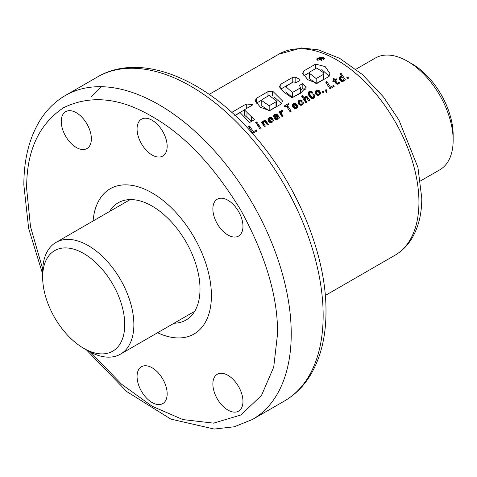 <?xml version="1.0" encoding="UTF-8"?>
<svg xmlns="http://www.w3.org/2000/svg" width="477" height="477" viewBox="0 0 477 477"><rect width="100%" height="100%" fill="white"/><g stroke="black" fill="none" stroke-linecap="round" stroke-linejoin="round"><path stroke-width="0.72" d="M152.115 192.935A83.857 48.415 60 0 1 206.899 266.828A83.857 48.415 60 0 1 194.044 334.025A83.857 48.415 60 0 1 157.577 332.731A83.857 48.415 60 0 0 194.044 334.025L194.044 334.025A83.857 48.415 60 0 0 211.412 295.639A83.857 48.415 60 0 0 174.809 211.245A83.857 48.415 60 0 0 110.187 188.779A83.857 48.415 60 0 1 152.115 192.935M109.537 211.502A67.728 39.102 60 0 1 118.248 202.749A67.728 39.102 60 0 1 152.115 206.1A67.728 39.102 60 0 1 196.363 265.784A67.728 39.102 60 0 1 185.982 320.061A67.728 39.102 60 0 1 174.039 323.227M93.075 221.006A83.857 48.415 60 0 1 110.187 188.779A83.857 48.415 60 0 0 93.075 221.006M407.537 61.271L412.098 63.9A58.051 33.515 -120 0 1 453.15 135.003L453.15 140.268A64.502 37.242 -120 0 0 407.537 61.271A64.502 37.242 -120 0 0 375.286 58.075L356.009 69.201M42.65 277.203L42.65 271.938A64.502 37.242 60 0 1 56.006 242.405A64.502 37.242 60 0 1 105.715 259.691A64.502 37.242 60 0 1 133.87 324.604A64.502 37.242 60 0 1 120.514 354.131A64.502 37.242 60 0 1 88.257 350.935L83.696 348.305A58.051 33.515 60 0 1 42.65 277.203A58.051 33.515 60 0 1 83.696 253.502A58.051 33.515 60 0 1 124.747 324.604A58.051 33.515 60 0 1 83.696 348.305M420.511 180.926L439.788 169.8A64.502 37.242 -120 0 0 453.15 140.268M90.755 352.3L121.408 384.104L152.151 406.261L182.9 419.581L213.547 423.147L240.825 415.014L261.491 395.451L273.72 367.111L277.548 333.822C277.936 296.927 265.689 255.72 240.807 210.196C213.827 165.889 184.259 134.675 152.115 116.567C119.971 97.558 90.409 94.631 63.423 107.784C38.542 124.575 26.295 151.644 26.682 188.987L30.504 226.67L42.715 269.094M323.275 57.037L316.531 58.951L317.688 60.257L324.432 58.397L323.275 57.037M242.972 226.325A21.286 12.289 60 0 1 238.566 236.067A21.286 12.289 60 0 1 222.163 230.367A21.286 12.289 60 0 1 212.867 208.944A21.286 12.289 60 0 1 217.279 199.201A21.286 12.289 60 0 1 233.682 204.901A21.286 12.289 60 0 1 242.972 226.325M91.363 138.795A21.286 12.289 60 0 1 86.951 148.538A21.286 12.289 60 0 1 70.548 142.832A21.286 12.289 60 0 1 61.259 121.414A21.286 12.289 60 0 1 65.665 111.666A21.286 12.289 60 0 1 82.068 117.372A21.286 12.289 60 0 1 91.363 138.795M242.972 401.395A21.286 12.289 60 0 1 238.566 411.138A21.286 12.289 60 0 1 222.163 405.432A21.286 12.289 60 0 1 212.867 384.015A21.286 12.289 60 0 1 217.279 374.266A21.286 12.289 60 0 1 233.682 379.972A21.286 12.289 60 0 1 242.972 401.395M167.165 146.326A21.286 12.289 60 0 1 162.758 156.068A21.286 12.289 60 0 1 146.356 150.368A21.286 12.289 60 0 1 137.066 128.945A21.286 12.289 60 0 1 141.472 119.196A21.286 12.289 60 0 1 157.875 124.902A21.286 12.289 60 0 1 167.165 146.326M167.165 393.865A21.286 12.289 60 0 1 162.758 403.608A21.286 12.289 60 0 1 146.356 397.901A21.286 12.289 60 0 1 137.066 376.484A21.286 12.289 60 0 1 141.472 366.735A21.286 12.289 60 0 1 157.875 372.442A21.286 12.289 60 0 1 167.165 393.865M256.447 129.959L253.365 131.741L249.578 126.006L248.493 126.632L252.852 133.357L257.031 130.942L256.447 129.959L256.447 131.282M256.531 123.656L257.526 123.084L256.715 121.939L255.714 122.517L256.531 123.656M260.114 129.166L261.08 128.605L258.188 124.062L257.186 124.64L260.114 129.166M263.054 121.522L262.97 122.356L262.439 121.605L261.468 122.166L264.365 126.709L265.367 126.131L263.686 123.185L264.169 121.611L264.872 121.534L265.45 122.052L267.335 124.992L268.342 124.414L265.927 120.824L264.646 120.401L263.054 121.522L263.054 124.616M268.199 118.552L267.979 119.912L268.915 121.754A116.108 67.036 60 0 1 269.523 122.261L271.449 122.601L272.927 121.677L273.345 120.663L273.053 119.399L272.009 120.001L272.128 120.86L271.377 121.486L270.584 121.528L269.624 120.675L272.665 118.916L272.063 118.105L270.697 117.294L269.123 117.646L268.199 118.552L268.199 120.651M274.066 114.963L273.691 115.738L273.941 116.99L274.979 116.388L274.919 115.69L275.408 115.237L276.177 115.046A116.108 67.036 60 0 1 276.565 115.356L274.68 117.7L275.283 119.333L276.535 119.626L277.554 119.196L278.234 117.944L278.806 118.374L279.844 117.771L277.083 114.307L276.314 113.997L274.066 114.963L274.066 116.919M280.846 111.29L280.774 112.512L280.047 111.439L279.075 112L281.973 116.543L282.974 115.965L281.502 113.639L281.585 112.143L282.742 111.213L282.056 110.181L280.846 111.29L280.846 114.742M287.434 105.393L288.979 104.505L288.364 103.616L284.238 105.995L284.852 106.884L286.355 106.019L290.135 111.833L291.22 111.207L287.434 105.393L287.434 107.635M292.55 104.493L292.479 106.472L293.272 107.695L294.553 108.517L296.551 108.243L297.69 106.604L297.409 105.334L296.366 105.936L296.461 106.842L295.722 107.432L294.929 107.474L293.969 106.615L297.022 104.857L295.042 103.241L293.498 103.575L292.55 104.493L292.55 106.621M298.262 101.178L298.167 103.205L298.96 104.427L300.266 105.226L302.191 104.988L303.026 104.195L303.36 103.038L302.931 101.768L301.887 102.37L302.15 103.408L301.619 104.058L300.128 103.885L299.234 102.507L299.317 101.619L300.45 100.993L301.148 101.5L302.233 100.874L300.677 99.914L299.151 100.313L298.262 101.178L298.262 103.396M305.179 99.228L305.286 98.071L306.371 97.576L308.828 101.041L309.835 100.456L307.421 96.867L306.139 96.449L305.358 96.73L304.547 97.57L304.463 98.405L302.46 95.478L301.494 96.032L305.858 102.752L306.86 102.173L305.179 99.228L305.179 101.667M308.553 92.097L308.202 93.289A116.108 67.036 60 0 1 308.214 93.301L308.577 94.983L309.889 97.093L312.256 98.596L313.777 98.304L314.599 97.421L314.796 96.163L313.961 94.142L312.84 94.792L313.514 96.861L312.799 97.451L312.006 97.29A116.108 67.036 -120 0 0 311.994 97.284L309.501 93.85L309.513 92.729L310.11 92.216L310.909 92.288A116.108 67.036 60 0 1 311.421 92.687L311.964 93.385L313.007 92.782L311.183 91.208L308.953 91.656L308.553 92.097L308.553 94.923M315.41 91.322L315.16 92.699L315.619 93.945L316.692 95.012L318.588 95.37L319.852 94.69L320.466 93.558L320.288 92.085L319.566 90.952A116.108 67.036 -120 0 0 318.964 90.463L317.026 90.117L315.768 90.821L315.41 93.528M316.358 94.106L316.275 90.421L315.965 94.374M327.025 92.049L326.202 89.581L325.087 90.225L325.743 91.274L326.131 91.047L326.441 92.389L327.025 92.049M333.602 85.413L330.519 87.196L326.733 81.46L325.654 82.086L330.018 88.805L334.186 86.397L333.602 85.413L333.602 86.736M335.891 83.338L337.746 84.28L339.6 83.064L338.98 82.104L337.322 83.219L335.468 80.559L337.006 79.671L336.464 78.866L334.926 79.754L333.954 78.323L332.946 78.908L333.912 80.339L332.642 81.072L333.184 81.877L334.455 81.144L335.891 83.338M341.019 73.214L340.018 73.792L341.872 76.487L341.043 76.242L339.517 77.292L339.32 78.663L339.862 79.945L340.96 81.108L342.593 81.501L344 80.625L344.042 79.892L344.418 80.494L345.42 79.915L341.019 73.214L341.019 75.229M234.66 115.738L240.14 112.608L249.471 122.535L254.414 119.685L244.313 109.764L252.214 105.214L252.387 104.552L246.299 103.98L231.75 112.399M267.967 91.632L272.611 91.083L282.414 100.832L281.591 103.777L269.654 110.67L260.442 107.295L255.117 100.76L256.602 98.19L267.967 91.632L267.967 96.127M299.735 80.196L299.735 79.248L299.067 80.941L296.45 82.455L293.427 81.943L286.701 85.824L285.962 86.772L292.407 92.514L300.474 87.857L299.526 85.401L302.817 83.499L306.079 87.333L300.427 93.259L292.025 97.779L284.393 92.55L279.307 86.725L280.995 84.095L292.765 77.298L295.823 77.226L299.884 79.564M328.963 76.493L316.984 83.403L307.886 79.713L302.621 73.273L303.849 70.9L315.637 64.097L325.159 66.601L329.887 73.38L328.963 76.493M346.815 77.679L347.936 77.03L348.586 78.085L347.471 78.729L346.815 77.679M322.261 91.858L323.376 91.214L324.032 92.264L322.905 92.914L322.261 91.858M321.731 59.798A116.108 67.036 -120 0 0 320.156 59.088L323.925 58.534L321.319 58.355L321.581 57.747L320.8 57.329L319.489 57.478L317.509 58.552A116.108 67.036 60 0 1 321.146 60.138L321.731 59.798L321.731 60.501M319.751 58.909A116.108 67.036 -120 0 0 318.499 58.379L320.616 57.795L320.782 58.242L319.751 58.909L319.727 57.759M246.299 108.625L246.299 103.98M251.445 121.396L244.313 114.963L244.313 109.764M251.29 121.247L251.29 116.215M244.313 109.996L234.994 115.392M275.986 101.804L269.189 105.727L261.79 100.629L262.368 99.365L269.171 95.436L276.362 100.856L275.986 101.804L275.986 106.848L269.189 110.771L269.189 105.727M276.362 100.856L276.362 105.948L275.986 106.848M256.441 103.199L256.602 98.19M256.602 103.08L261.962 99.985M272.611 95.817L272.611 91.083M273.887 96.783L281.657 103.682M269.189 110.771L261.784 105.858L261.784 100.629M300.474 90.04L302.817 88.692L302.817 83.499M302.817 88.692L305.316 89.754M280.792 89.092L280.995 84.095M280.995 88.978L292.765 82.187L292.765 77.298M292.765 82.187L293.152 82.104M294.422 82.068L295.823 82.265L295.823 77.226M295.823 82.265L296.241 82.497M285.962 86.772L285.962 92.007L292.407 97.546L292.407 92.514M292.407 97.546L300.474 92.89L300.474 87.857M323.466 74.364L316.168 78.574L309.323 73.172L309.99 71.866L316.746 67.967L323.99 73.059L323.466 74.364L323.466 79.409L316.168 83.624L316.168 78.574M323.996 73.059L323.996 78.162L323.466 79.409M303.849 75.67L303.849 70.9M303.921 75.754L309.436 72.564M315.637 68.61L315.637 64.097M321.802 69.576L329.208 76.242M316.168 83.624L309.323 78.401L309.323 73.172M320.818 59.386L320.818 58.707M323.311 59.899L323.311 58.886M323.925 59.434L323.925 58.534M317.509 60.174L317.509 58.552M321.146 60.609L321.146 60.138M319.131 58.641L319.131 58.015M319.256 58.695L319.256 57.95M319.375 58.749L319.375 57.89M319.495 58.802L319.495 57.836M319.614 58.85L319.614 57.795M319.834 58.862L319.834 57.735M319.942 58.802L319.942 57.711L319.96 58.79M320.079 58.725L320.079 57.699M320.192 58.659L320.192 57.699M320.305 58.593L320.305 57.711M320.413 58.528L320.413 57.729M320.514 58.468L320.514 57.753M320.616 58.403L320.616 57.795M320.657 58.373L320.657 57.812M320.747 58.289L320.747 57.86M320.806 58.206L320.806 57.908M347.936 78.461L347.936 77.03M343.893 80.738L343.374 80.124M344.042 80.541L344.042 79.892M339.32 78.663L339.32 77.906M339.517 79.325L339.517 77.292M339.886 79.975L339.886 76.797M340.518 80.142L340.155 80.327M340.292 80.231L340.292 76.505M341.043 77.286L341.043 76.242M341.21 77.226L341.21 76.231M341.872 77.262L341.872 76.487M343.374 79.444L342.915 80.214L341.908 80.291L340.614 78.699L340.59 77.757L341.168 77.226L341.991 77.268L342.945 78.168A116.108 67.036 60 0 1 342.969 78.186L343.374 81.209M343.303 81.245L343.303 79.737M340.518 80.726L340.518 78.115M340.614 80.81L340.614 78.699M340.936 81.09L340.936 79.325M341.49 81.346L341.49 79.987M341.908 81.46L341.908 80.291M342.677 81.472L342.677 80.321M342.915 81.382L342.915 80.214M333.912 81.454L333.912 80.339M333.954 81.43L333.954 78.323M334.926 81.853L334.926 79.754M336.464 79.981L336.464 78.866M335.468 82.676L335.468 80.559M336.893 84.149L336.893 82.801M337.322 84.25L337.322 83.219M337.907 84.226L337.907 83.105M338.497 84.024L338.497 82.706M338.521 84.018L338.521 82.694M338.903 83.767L338.903 82.187M338.98 83.713L338.98 82.104M330.519 88.513L330.519 87.196M326.733 83.69L326.733 81.46M326.828 92.162L326.828 90.541M326.202 91.357L326.202 89.581M323.376 92.639L323.376 91.214M315.202 92.878L315.202 91.942M315.768 94.124L315.768 90.821M316.704 95.018L316.358 92.067L317.038 91.214L317.026 90.117M317.819 91.202L317.819 90.087M318.254 91.387L318.254 90.183M318.964 92.144L318.964 90.463M319.906 94.613L319.256 94.094M319.566 94.279L319.566 90.952M319.942 94.565L319.942 91.447M320.288 94.041L320.288 92.085M320.472 93.45L320.472 92.711M315.172 92.747L315.172 92.091M319.256 95.12L319.256 93.367L318.755 94.16L317.748 94.243L316.704 93.319M319.161 95.156L319.161 93.707M317.038 91.214L318.338 91.429L319.256 93.367M316.382 92.645L316.358 92.067M317.259 95.257L317.259 93.981M317.748 95.388L317.748 94.243M318.57 95.376L318.57 94.237M318.755 95.311L318.755 94.16M308.309 94.136L308.309 92.645M308.953 95.704L308.953 91.656M309.4 95.537L309.001 95.776M309.287 95.579L309.287 91.423M310.044 92.246L310.044 91.137M310.825 92.276L310.825 91.131M311.183 92.502L311.183 91.208M311.809 93.182L311.809 91.477M312.369 93.152L312.369 91.942M309.4 96.42L309.4 93.361M309.412 96.437L309.412 93.379M309.501 96.563L309.501 93.85M309.752 96.909L309.752 94.434M310.139 97.356L310.139 95.108M310.449 97.684L310.449 95.591M311.016 98.131L311.016 96.384M311.535 98.399L311.535 96.944M311.994 98.536L311.994 97.284M312.006 98.536L312.006 97.29M312.799 98.578L312.799 97.451M313.162 98.53L313.162 97.332M313.514 98.399L313.514 96.861M313.586 98.369L313.586 96.598M314.271 97.904L313.961 97.475L313.586 97.696M313.961 97.475L313.961 94.142M314.379 97.743L314.379 94.893M314.659 97.195L314.659 95.567M314.796 96.7L314.796 96.163M305.131 101.583L305.131 98.608M305.411 102.03L305.411 99.866M305.513 102.197L305.513 100.057M302.46 97.469L302.46 95.478M304.463 100.534L304.463 98.405M304.547 100.665L304.547 97.57M305.131 100.611L304.743 100.975M304.898 100.772L304.898 97.064M305.358 97.988L305.358 96.73M306.139 97.6L306.139 96.449M306.741 97.916L306.741 96.497M307.421 98.834L307.421 96.867M307.796 99.413L307.796 97.284M298.053 102.752L298.053 101.786M298.65 104.04L298.65 100.689M299.18 104.022L298.829 104.266M299.151 104.034L299.151 100.313M299.908 101.136L299.908 99.985M300.677 101.106L300.677 99.914M300.88 101.273L300.88 99.943M301.583 101.249L301.583 100.236M299.18 104.6L299.18 101.941M299.234 104.642L299.234 102.507M299.532 104.892L299.532 103.175M299.562 104.916L299.562 103.211M300.128 105.167L300.128 103.885M300.647 105.298L300.647 104.171M301.458 105.262L301.458 104.129M301.619 105.202L301.619 104.058M302.078 105.035L302.078 103.587M302.15 105.006L302.15 103.408M302.931 104.308L302.931 101.768M303.241 103.664L303.241 102.406M298.012 102.585L298.012 101.983M292.341 105.942L292.341 105.083M292.926 107.271L292.926 104.004M293.468 105.304L293.468 103.592M293.438 107.838L293.498 103.575M294.273 104.385L294.273 103.259M295.042 104.457L295.042 103.241M295.275 104.588L295.275 103.276M295.847 105.536L295.847 103.551M296.42 105.202L296.42 104.04M293.969 108.255L293.969 106.615M294.53 108.512L294.53 107.259M294.929 108.583L294.929 107.474M295.722 108.553L295.722 107.432M295.978 108.476L295.978 107.313M296.461 108.279L296.461 106.842M296.479 108.273L296.479 106.8M297.409 107.379L297.409 105.334M297.648 106.794L297.648 105.977M293.498 105.006L294.738 104.29L295.394 104.66L293.438 105.602M295.394 105.793L295.394 104.66M293.468 107.868L293.468 105.775M288.364 104.857L288.364 103.616M281.442 114.331L280.923 114.862M281.221 114.504L281.221 110.807M281.764 111.91L281.764 110.366M282.056 111.588L282.056 110.181M281.442 115.69L281.442 112.673M281.46 115.72L281.46 113.329M281.502 115.786L281.502 113.639M280.047 113.49L280.047 111.439M280.774 114.629L280.774 112.512M273.75 116.477L273.75 115.506M274.555 116.638L274.555 114.51M274.794 116.495L274.794 114.373M275.587 115.178L275.587 114.033M276.314 115.16L276.314 113.997M276.41 115.231L276.41 114.015M277.083 116.382L277.083 114.307M278.019 118.731L277.578 118.224M277.608 118.248L277.608 114.874M278.962 118.284L278.962 116.96M279.307 118.081L279.307 117.366M274.68 118.391L274.68 117.7M274.931 118.952L274.931 117.187M275.366 119.369L275.366 116.674M275.605 119.465L275.605 116.466M276.171 117.294L276.171 115.994M276.38 117.086L276.38 115.798M276.565 116.931L276.565 115.356M274.907 116.43L274.907 115.738M277.375 117.831L276.296 118.499L275.795 117.753L277.149 116.275L277.578 116.889L277.375 119.31M277.292 119.363L277.292 117.938M277.566 119.19L277.566 117.247M277.578 119.178L277.578 116.889M275.795 119.542L275.795 117.753M275.909 119.59L275.909 118.236M276.296 119.626L276.296 118.499M276.803 119.53L276.803 118.379M268.002 119.995L268.002 119.137M268.581 121.331L268.581 118.057M269.123 119.357L269.123 117.646M269.094 121.903L269.159 117.628M269.916 118.445L269.916 117.318M270.697 118.517L270.697 117.294M270.93 118.642L270.93 117.336M271.502 119.59L271.502 117.604M272.063 119.268L272.063 118.105M269.624 122.309L269.624 120.675M270.191 122.577L270.191 121.313M270.584 122.649L270.584 121.528M271.377 122.607L271.377 121.486M271.628 122.535L271.628 121.373M272.105 122.339L272.105 120.902M272.128 122.333L272.128 120.86M273.053 121.444L273.053 119.399M273.303 120.848L273.303 120.031M269.159 119.059L270.399 118.344L271.055 118.713L269.094 119.655M271.055 119.846L271.055 118.713M269.117 121.921L269.117 119.834M263.632 124.569L263.25 124.926M263.405 124.73L263.405 121.021M263.864 121.945L263.864 120.687M264.646 121.557L264.646 120.401M265.248 121.873L265.248 120.454M265.927 122.792L265.927 120.824M266.303 123.37L266.303 121.241M263.632 125.54L263.632 122.565M263.686 125.618L263.686 123.185M263.918 125.988L263.918 123.823M264.019 126.155L264.019 124.014M262.439 123.656L262.439 121.605M262.97 124.485L262.97 122.356M258.188 126.155L258.188 124.062M256.715 123.549L256.715 121.939M253.365 133.059L253.365 131.741M249.578 128.241L249.578 126.006M278.789 54.199L301.458 47.944L318.231 49.805L339.707 58.361L362.586 74.68L383.484 97.016L398.915 120.019L417.918 167.355L421.775 198.199C421.805 214 418.436 227.517 411.669 238.762C407.328 245.798 401.735 251.307 394.896 255.302A116.108 67.036 -120 0 0 418.943 202.153A116.108 67.036 -120 0 0 368.262 85.305A116.108 67.036 -120 0 0 278.789 54.199L209.2 94.38M323.156 315.386A187.062 107.999 60 0 1 284.417 401.02C294.363 395.23 302.621 387.258 309.191 377.098C320.395 359.372 326 337.483 325.994 311.439C326.453 254.658 296.927 183.43 252.888 133.918C204.323 77.823 139.952 51.832 97.356 77.018A187.062 107.999 60 0 1 241.505 127.132A187.062 107.999 60 0 1 323.156 315.386M97.356 77.018L65.427 95.454A187.062 107.999 60 0 1 209.576 145.568A187.062 107.999 60 0 1 291.232 333.822A187.062 107.999 60 0 1 252.488 419.456L234.32 426.76L214.203 429.056L170.838 419.104L126.87 391.653L86.432 349.885M101.38 86.707L91.453 96.777M246.961 117.354L246.961 112.083M319.059 58.611L319.059 58.057M130.191 199.577L56.006 242.405M194.694 311.302L120.514 354.131M42.65 274.042L28.656 228.531L23.85 185.034C23.844 159.157 29.371 137.382 40.438 119.703C47.038 109.388 55.368 101.303 65.427 95.454M325.302 295.484L394.896 255.302M252.488 419.456L284.417 401.02"/></g></svg>
